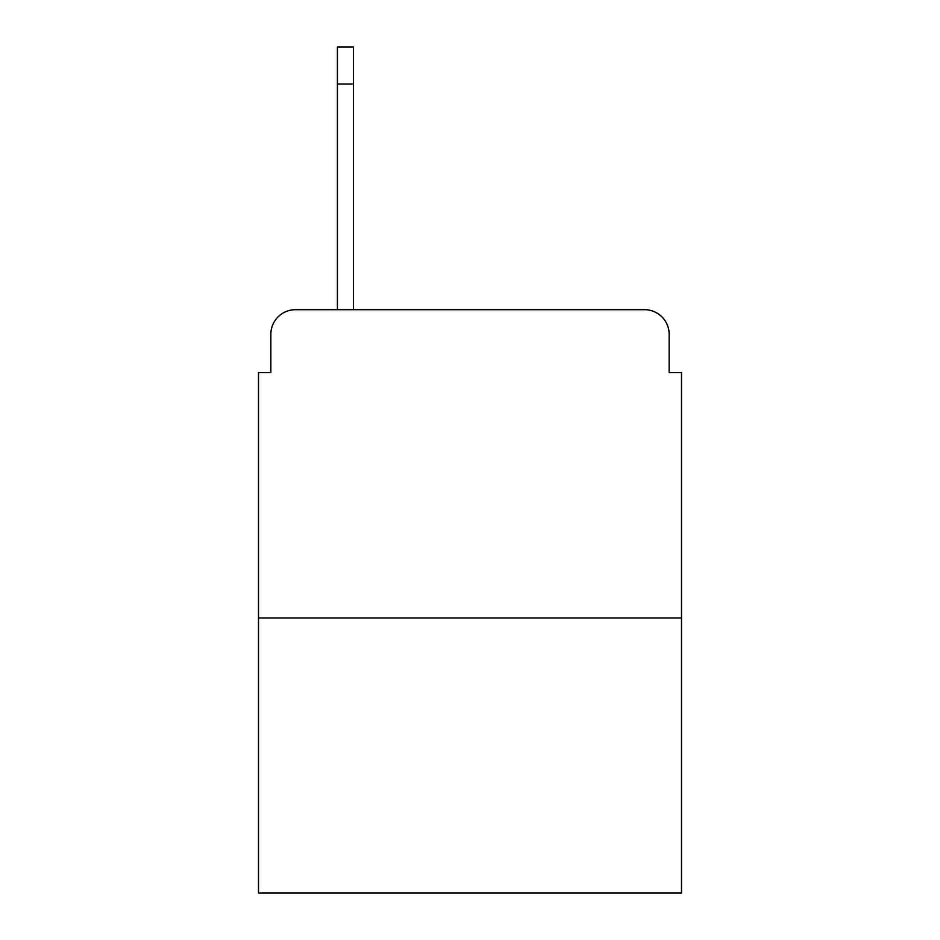 <?xml version="1.0" encoding="UTF-8"?>
<svg xmlns="http://www.w3.org/2000/svg" width="940" height="940" viewBox="0 0 940 940"><rect width="100%" height="100%" fill="white"/><g stroke="black" fill="none" stroke-linecap="round" stroke-linejoin="round"><path stroke-width="1.41" d="M270.838 334.346L270.838 372.569L270.838 334.346A24.663 24.663 0 0 1 295.501 309.683L337.425 309.683L337.425 47L353.464 47L353.464 309.683L644.499 309.683L295.501 309.683M681.5 617.991L258.5 617.991L258.5 893L681.5 893L681.5 372.569L669.163 372.569L669.163 334.346A24.663 24.663 0 0 0 644.499 309.683M258.5 617.991L258.5 372.569L270.838 372.569M669.163 372.569L669.163 334.346M353.464 84.001L337.425 84.001"/></g></svg>

